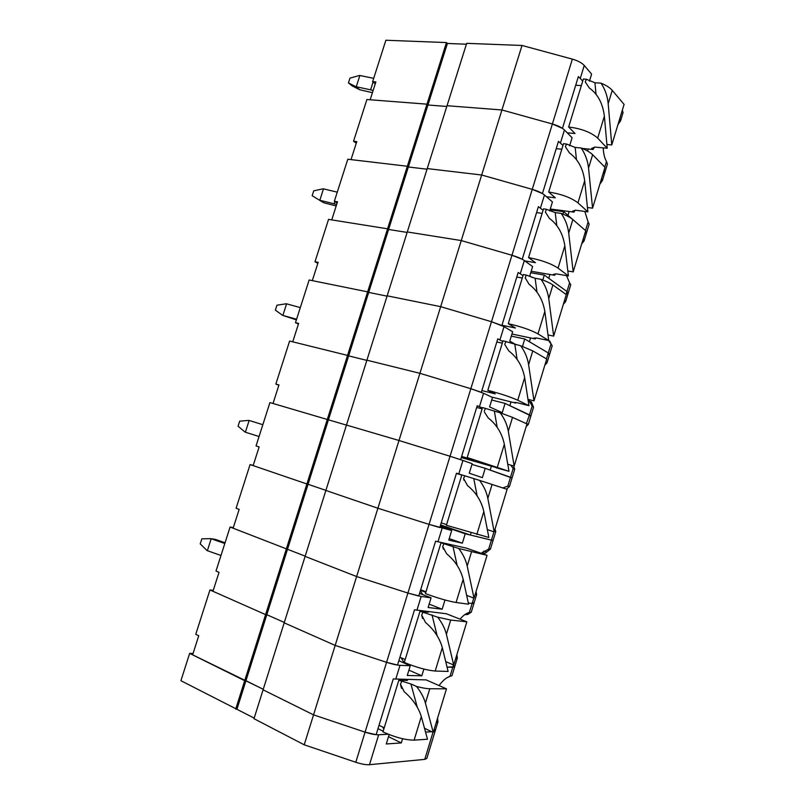<?xml version="1.0" encoding="UTF-8"?>
<svg xmlns="http://www.w3.org/2000/svg" width="805" height="805" viewBox="0 0 805 805"><rect width="100%" height="100%" fill="white"/><g stroke="black" fill="none" stroke-linecap="round" stroke-linejoin="round"><path stroke-width="1.21" d="M434.871 729.743L435.233 730.809L433.472 731.624L435.233 730.809L437.94 721.874L436.552 722.679M435.233 730.809L426.851 758.36L424.768 759.367L369.485 764.7C366.034 764.931 361.465 764.116 355.79 762.255L304.22 744.806L253.998 718.694L263.084 689.825L313.548 714.86L304.22 744.806M431.822 731.725L425.543 732.077L431.822 731.725M466.397 44.205L447.399 43.47L427.948 104.992L446.795 106.461L427.948 104.992L388.604 229.455L407.129 232.424L388.604 229.455L348.646 355.87L366.839 360.378L348.646 355.87L308.053 484.278L325.894 490.366L308.053 484.278L266.817 614.708L284.306 622.446L266.817 614.708L245.958 680.708L263.255 689.291L189.658 653.378L193.059 653.529M388.211 734.22L378.682 734.764C375.271 734.864 370.733 733.999 365.068 732.148L313.548 714.86L263.084 689.825L284.185 622.829L335.172 645.409L313.548 714.86L365.068 732.148L355.79 762.255M383.19 731.202L377.978 728.676M388.503 736.696L401.303 742.924L402.581 738.738M401.303 742.924L386.279 743.981L389.157 734.593M254.179 718.1L180.914 680.708L189.658 653.378M447.399 43.47L446.463 42.564L426.982 104.167L427.948 104.992L426.982 104.167L387.577 228.811L388.604 229.455L387.577 228.811L347.549 355.397L348.646 355.87L347.549 355.397L306.896 483.976L308.053 484.278L306.896 483.976L265.59 614.597L266.817 614.708L265.59 614.597L235.684 709.185M278.872 385.182L275.843 384.076L278.953 384.941L273.026 403.486L346.452 425.11L269.917 402.581L256.05 445.92L259.13 446.926L253.152 465.612L306.896 483.976L250.083 464.566L236.107 508.237L239.155 509.384L233.128 528.211L305.186 556.144L230.089 527.023L216.012 571.027L219.03 572.325L212.953 591.293L265.59 614.597L209.954 589.964L195.756 634.31L198.744 635.739L192.626 654.857L244.69 680.698L245.958 680.708L236.962 709.155M382.687 727.046L383.834 729.078M446.473 688.838L433.241 732.389L425.412 703.077C423.893 697.593 420.924 692.048 416.517 686.444C422.182 687.933 426.61 688.708 429.79 688.748L446.473 688.838L425.704 679.712M405.016 679.34L407.431 680.406L398.817 680.265L382.969 731.906C395.074 737.34 405.458 740.087 414.112 740.137L427.495 739.232L421.307 716.561C418.449 707.364 412.784 699.122 404.301 691.827L400.477 684.24L401.675 688.486M398.817 680.265L410.912 683.948L416.517 686.444M433.241 732.389L424.507 728.284M379.024 725.285L384.237 727.79M400.477 684.24L401.665 681.473M437.94 721.874L437.578 718.12M446.513 678.021L450.015 676.361C446.312 677.508 442.67 680.587 439.067 685.588M449.995 676.371L451.967 675.727L454.654 666.862L447.057 667.104L452.742 667.315L449.995 676.371M401.111 657.755L404.351 663.149M408.9 670.152L421.81 675.808L407.28 675.455L410.268 665.715L400.005 665.322C396.704 665.131 392.226 664.135 386.571 662.314L335.172 645.409L284.185 622.829L325.874 490.456L377.897 508.237L356.625 576.541L305.105 556.386L356.625 576.541L335.172 645.409L386.571 662.314L365.068 732.148L376.126 734.693L393.263 678.947L426.147 679.913M454.231 666.037L454.654 666.852L452.742 667.315L453.477 664.91M209.954 589.964L213.265 590.337M410.268 665.715L398.847 660.754M421.81 675.808L423.873 669.076M487.055 555.319L474.024 598.175L467.202 566.046C465.864 560.038 463.026 554.192 458.699 548.487L487.055 555.319L465.924 547.974M446.604 543.707L441.019 542.781L425.422 593.587C437.689 598.125 447.912 601.094 456.083 602.492L468.57 604.193L463.157 579.298C460.611 569.266 455.097 560.743 446.604 553.749L442.72 546.514L443.293 549.04M441.019 542.781L458.699 548.487M474.024 598.175L466.659 595.398M420.663 589.763L425.976 591.806M442.72 546.514L443.907 543.778M475.312 593.929L476.63 594.503L476.007 591.655M476.63 594.503L475.413 594.784M492.509 540.075L491.402 540.135L488.695 549.05L481.189 553.287M488.695 549.05L490.426 549.141L486.773 551.999C485.335 553.508 484.228 553.699 483.443 552.562L482.376 552.19M483.825 551.083L486.773 551.999M440.295 525.896L440.929 526.842M449.22 538.636L462.352 543.174L448.777 540.085L451.706 530.505L429.055 524.377L377.897 508.237L325.874 490.456L366.899 360.187L419.918 373.309L398.988 440.496L346.462 425.06L398.988 440.496L377.897 508.237L429.055 524.377L407.904 593.064L356.625 576.541L407.904 593.064L386.571 662.314L397.519 665.071L414.515 609.798L446.342 613.762M440.446 525.383L465.22 533.775L491.402 540.135L470.382 535.033L471.016 532.96M250.083 464.566L253.223 465.391M451.706 530.505L440.094 526.551M462.352 543.174L465.22 533.775M466.377 548.135L435.586 541.212L418.741 596.032L407.904 593.064L421.156 596.465L416.94 610.19M473.441 602.814L473.944 603.388L472.143 603.478L468.299 602.955L472.143 603.478L469.335 612.474C466.286 613.189 463.197 615.412 460.078 619.156M514.164 466.095L508.307 431.239C507.15 424.738 504.443 418.59 500.187 412.794L512.533 417.372L526.983 423.933L514.164 466.095L507.764 464.254M461.637 456.435L474.87 460.299L467.192 457.532L508.981 471.307L504.333 444.29C502.079 433.432 496.705 424.648 488.222 417.936L484.479 412.17M467.192 457.532L482.527 407.561L500.187 412.794M476.691 407.451L482.125 408.86M461.295 457.562L496.101 467.544M508.981 471.307L496.001 467.735M484.278 411.053L485.445 408.336M512.513 467.796L514.536 468.601L513.54 465.914M514.536 468.601L514.697 469.245L513.188 468.43L510.511 477.274L490.205 470.09L491.342 466.367M530.213 416.004L530.918 415.873L529.469 414.887L526.369 423.651M510.702 465.099L513.188 468.43M526.802 423.661L528.301 424.476L526.229 426.429M491.704 400.015L505.067 403.396L502.25 412.643L489.601 406.897L492.489 397.469L483.564 393.273L470.845 388.714L419.918 373.309L366.899 360.187L407.28 231.951L461.255 240.564L440.667 306.665L387.165 295.817L440.667 306.665L419.918 373.309L470.845 388.714L450.035 456.264L398.988 440.496L450.035 456.264L429.055 524.377L439.782 527.567L456.485 473.199L461.839 474.96M528.301 424.476L530.918 415.873L505.067 403.396M298.444 324.013L295.485 322.684L298.625 323.419L292.738 341.833L347.549 355.397L289.609 341.058L275.843 384.076M482.396 407.974L477.214 405.74L460.641 459.665L450.035 456.264L462.935 460.45L458.79 473.954M511.437 477.798L485.224 468.329L471.972 464.415M553.669 336.118L548.748 298.625C547.762 291.631 545.176 285.201 541 279.315C546.374 281.287 550.348 283.169 552.904 284.98L566.287 294.61L553.669 336.118L547.994 334.94M537.992 333.904L548.748 340.545L544.834 311.454C542.862 299.812 537.639 290.776 529.147 284.346L525.162 277.795L526.319 275.109L523.361 274.535L508.267 323.691C520.835 326.528 530.737 329.929 537.992 333.904L544.834 311.454M541 279.315L535.104 278.278L526.319 275.109M516.77 277.031L522.294 277.997M511.94 334.025L535.285 338.935L535.909 337.869M501.958 325.23L515.411 328.007L508.267 323.691M548.849 354.663L549.624 354.301L552.21 345.778L548.738 340.545L536.754 338.03L533.816 338.14L535.285 338.935M551.435 344.852L550.469 342.467L549.503 342.185M564.577 300.235L565.613 301.674L563.329 304.33M532.165 277.554L529.771 275.853L532.608 266.566L524.327 260.558C521.62 258.687 517.494 256.926 511.95 255.266L461.255 240.564L407.28 231.951L447.027 105.717L501.928 109.973L481.672 175.007L427.234 168.587L481.672 175.007L461.255 240.564L511.95 255.266L491.483 321.718L440.667 306.665L491.483 321.718L470.845 388.714L481.34 392.317L497.772 338.835L502.793 341.541M530.726 272.724L544.301 275.058L566.962 291.521L548.758 278.299L549.926 274.475M567.354 293.785L568.189 293.201L566.962 291.521L566.066 294.459M337.134 203.041L334.337 201.29L337.537 201.763L331.741 219.896L387.577 228.811L328.551 219.383L314.986 261.766L317.854 263.295M542.791 279.979L544.301 275.058M523.019 275.642L518.168 272.472L501.867 325.522L491.483 321.718L504.031 326.639L499.955 339.921M530.555 337.939L529.398 341.733L548.286 352.972L524.759 338.975L511.296 336.118M545.891 361.727L547.028 362.844L549.624 354.301L548.286 352.972L546.484 358.879M314.986 261.766L318.156 262.36L312.31 280.633L367.644 291.853L309.15 279.989L295.485 322.684M368.7 292.416L387.064 296.149L368.7 292.416M548.809 340.706L550.469 342.467M592.561 208.173L588.536 168.134C587.72 160.678 585.255 153.966 581.16 147.989C586.432 150.112 590.256 152.346 592.631 154.701L604.978 167.319L592.561 208.173L587.449 207.519M577.95 202.85L587.892 211.846L584.682 180.763C582.991 168.356 577.899 159.078 569.427 152.91L565.382 146.681L566.529 144.025L563.53 143.652L548.688 192.023C561.387 194.045 571.137 197.658 577.95 202.85L584.682 180.763M581.16 147.989L575.162 147.416L566.529 144.025M556.215 148.663L561.82 149.217M550.258 208.988L573.955 212.138L575.203 210.186M546.444 196.712L555.299 197.829L548.688 192.023M587.892 211.846L575.726 210.246L572.576 211.111L573.955 212.138M585.708 233.359L586.614 232.554L589.169 224.142L588.103 221.959L585.497 230.532L567.978 215.358L569.155 211.504M584.822 211.443L588.103 221.959M601.536 178.64L602.361 180.702L599.886 184.043M603.941 173.377L604.907 172.351L604.092 170.207L604.907 172.351L607.433 164.009L606.487 161.493L604.776 167.118M375.251 83.851L372.614 81.697L375.875 81.909L370.159 99.77L426.982 104.167L366.909 99.518L353.546 141.267L356.263 143.22M569.628 145.796L572.103 137.746L564.436 129.977C561.92 127.582 557.895 125.59 552.381 123.98L501.928 109.973L447.027 105.717L466.679 43.339L522.012 45.462L501.928 109.973L552.381 123.98L532.246 189.356L481.672 175.007L532.246 189.356L511.95 255.266L522.224 259.27L538.394 206.654L543.083 210.276M562.987 145.423L558.459 141.358L542.419 193.552L532.246 189.356C537.78 190.986 541.856 192.868 544.462 195.001L540.457 208.072M583.122 239.216L584.058 240.967L586.614 232.554L585.708 230.713L573.19 271.889L567.817 270.993M585.497 230.532L563.681 211.645L550.006 209.813M353.546 141.267L356.776 141.61L351.02 159.611L407.36 166.253L347.8 159.229L334.337 201.29M408.356 166.987L407.36 166.253L408.356 166.987L427.042 169.191L408.356 166.987M220.983 555.49L207.086 550.59L200.214 543.898L201.844 538.817L210.91 538.666L224.816 543.516M225.058 542.771L215.649 539.461L210.91 538.666M466.84 621.812L453.718 665.011L446.393 634.28C444.964 628.534 442.066 622.829 437.699 617.183L450.73 620.061L466.84 621.812L445.89 613.581M425.895 611.247L428.33 612.202L420.009 611.237L404.291 662.455C416.477 667.436 426.771 670.293 435.193 671.038L448.113 671.44L442.317 647.653C439.621 638.023 434.026 629.641 425.543 622.496L421.689 615.09L422.534 618.441M420.009 611.237L437.699 617.183M453.718 665.011L445.728 661.63M399.924 657.252L405.187 659.516M421.689 615.09L422.877 612.343M454.654 666.852L457.351 657.997L456.868 654.646M457.351 657.987L456.053 658.48M469.416 612.464L471.267 612.192L467.786 614.457L464.686 614.708M465.944 613.873L467.786 614.457M420.341 590.83L422.746 594.613M429.146 604.132L442.166 609.224L428.109 607.493L431.078 597.833L421.156 596.465M420.492 590.317L425.805 592.359M471.267 612.192L473.944 603.388L472.143 603.478L473.783 598.085M230.089 527.023L233.319 527.627M431.078 597.833L419.556 593.386M442.166 609.224L444.984 599.987M259.059 436.511L245.112 432.124L238.059 426.187L239.669 421.176L248.886 420.371L262.833 424.708M494.179 531.874L487.84 498.365C486.592 492.117 483.825 486.109 479.528 480.364L507.1 489.36L494.179 531.874L487.327 529.599M479.528 480.364L461.859 474.9L446.393 525.273L488.856 537.478L483.825 511.517C481.43 501.062 475.986 492.419 467.494 485.566L463.589 478.502L463.952 480.293M456.405 473.451L461.798 475.091M441.231 522.827L446.594 524.639M463.589 478.502L464.757 475.785M494.512 530.777L495.729 531.29L495.005 529.137M495.729 531.29L494.622 531.572M507.814 486.119L509.434 486.572L512.071 477.908L510.511 477.274L507.814 486.119L502.783 487.931M509.434 486.572L506.415 489.138M485.224 468.329L482.376 477.647L469.265 473.229L472.183 463.72L462.935 460.45M490.426 549.141L493.073 540.407L491.402 540.135L493.938 531.793M440.587 524.941L470.382 535.033M296.381 319.897L282.595 315.349L275.37 310.136L276.96 305.206L286.308 303.757L300.315 307.601M282.595 315.349L296.592 319.233M533.997 400.85L528.603 364.665C527.537 357.913 524.89 351.624 520.684 345.778L532.799 350.91L546.716 359.01L533.997 400.85L527.979 399.361M481.883 390.566L495.226 393.887L487.81 390.334C500.308 393.585 510.29 396.885 517.766 400.236L528.945 405.67L524.659 377.605C522.556 366.345 517.253 357.44 508.77 350.869L504.886 344.671M487.81 390.334L503.024 340.777L520.684 345.778M496.806 341.984L502.29 343.172M491.463 396.986L515.723 403.084L516.065 402.46M528.945 405.67L517.041 402.681L514.214 402.409L515.723 403.084M504.805 344.148L505.963 341.451M530.918 415.873L533.524 407.28L531.964 403.355L529.851 402.711M533.524 407.28L532.135 406.112L529.469 414.887L509.877 405.66L511.024 401.906M528.764 399.562L532.135 406.112M547.028 362.844L544.844 365.148M516.156 344.802L509.766 341.109L512.634 331.761L504.031 326.639M549.624 354.301L548.286 352.972L550.932 344.268M522.485 346.422L524.759 338.975M529.348 401.474L531.391 401.806L531.964 403.355M312.159 195.726L323.63 202.729L312.159 195.726L313.719 190.855L323.208 188.793L337.265 192.154M319.545 200.224L334.135 203.796L334.83 201.602M336.198 205.949L323.63 202.729M336.651 204.54L334.135 203.796M573.19 271.889L568.722 233.118C567.817 225.893 565.301 219.312 561.165 213.385C566.489 215.428 570.383 217.491 572.848 219.584L585.708 230.713L586.614 232.554M558.046 268.115L568.4 275.944L564.838 245.847C563.007 233.822 557.855 224.655 549.372 218.356L545.347 211.967L546.504 209.3L543.526 208.827L528.553 257.59C541.191 260.015 551.023 263.527 558.046 268.115L564.838 245.847M561.165 213.385L555.219 212.59L546.504 209.3M536.573 212.59L542.137 213.355M531.169 271.265L554.695 275.29L555.611 273.781M524.8 260.89L535.436 262.661L528.553 257.59M568.4 275.944L556.315 273.881L553.277 274.374L554.695 275.29M570.755 284.728L569.588 282.887L566.962 291.521L568.189 293.201L570.755 284.728M566.569 275.632L569.588 282.887M584.058 240.967L581.683 243.965M549.664 210.94L552.431 201.904L544.462 195.001M562.937 214.08L563.681 211.645M348.424 82.915L352.308 85.984L359.845 89.788L355.971 86.709L348.424 82.915L349.974 78.115L359.594 75.449L373.691 78.327M355.971 86.709L370.602 89.818L373.077 82.08M372.433 92.656L359.845 89.788M373.107 90.542L370.602 89.818M611.77 144.95L608.188 103.674C607.453 95.986 605.058 89.134 600.993 83.126C606.225 85.32 609.979 87.725 612.253 90.351L624.086 104.419L611.77 144.95L606.9 144.508M597.692 138.108L607.232 148.261L604.374 116.192C602.814 103.422 597.793 94.024 589.31 87.987L585.245 81.919L586.392 79.272L583.373 79.001L568.642 126.979C581.411 128.609 591.101 132.322 597.692 138.108L604.374 116.192M600.993 83.126L594.955 82.774L586.392 79.272M575.706 85.239L581.351 85.582M582.277 148.442L593.064 149.478L594.664 147.073M567.253 132.835L575.012 133.519L568.642 126.979M607.232 148.261L594.976 147.104L591.725 148.331L593.064 149.478M603.217 147.879C603.458 153.584 604.545 158.122 606.487 161.493M619.8 118.516L620.534 120.891L617.968 124.564M620.534 120.891L623.06 112.599L622.346 110.154M446.463 42.564L385.877 40.25L372.614 81.697M589.441 81.174L591.605 74.1L584.249 65.477C581.824 62.83 577.859 60.707 572.355 59.127L522.012 45.462M582.729 81.104L578.362 76.596L562.454 128.367L552.381 123.98L572.355 59.127M588.234 149.016L587.61 151.038M432.999 732.278L424.768 759.367M378.682 734.764L369.485 764.7M425.412 703.077L429.79 688.748M414.112 740.137L421.307 716.561M410.912 683.948L417.282 707.192M400.005 665.322L395.758 679.168M467.202 566.046L471.499 551.948M456.083 602.492L463.157 579.298M452.994 546.494L457.139 565.382M442.136 528.181L437.95 541.795M489.812 548.95L489.571 549.745M508.307 431.239L512.533 417.372M497.369 467.101L504.333 444.29M494.381 411.285L497.188 427.324M483.564 393.273L479.458 406.666M514.264 468.49L514.073 469.114M548.748 298.625L552.904 284.98M535.104 278.278L537.015 292.175M524.327 260.558L520.282 273.73M588.536 168.134L592.631 154.701M575.162 147.416L576.461 159.601M564.436 129.977L560.461 142.938M207.358 550.701L211.182 538.776M446.393 634.28L450.73 620.061M435.193 671.038L442.317 647.653M432.033 614.929L437.135 635.719M245.384 432.215L249.158 420.452M487.84 498.365L492.107 484.389M476.812 534.52L483.825 511.517M473.773 478.613L477.174 495.95M282.877 315.409L286.59 303.817M528.603 364.665L532.799 350.91M517.766 400.236L524.659 377.605M514.828 344.51L517.142 359.412M319.827 200.264L323.499 188.833M568.722 233.118L572.848 219.584M555.219 212.59L556.798 225.581M356.263 86.729L359.885 75.469M608.188 103.674L612.253 90.351M594.955 82.774L596.012 94.205M584.249 65.477L580.304 78.337M401.454 688.013L400.538 684.783M436.411 721.954L437.548 722.488M473.944 603.388L476.61 594.593M512.071 477.898L514.697 469.245M565.613 301.674L568.189 293.201M548.93 340.998L549.986 341.28M602.361 180.702L604.907 172.351M422.454 618.24L421.709 615.312M455.952 657.655L457.24 658.238M493.073 540.407L495.729 531.682M532.065 406.042L533.071 406.434M529.267 401.222L531.391 401.806"/></g></svg>
